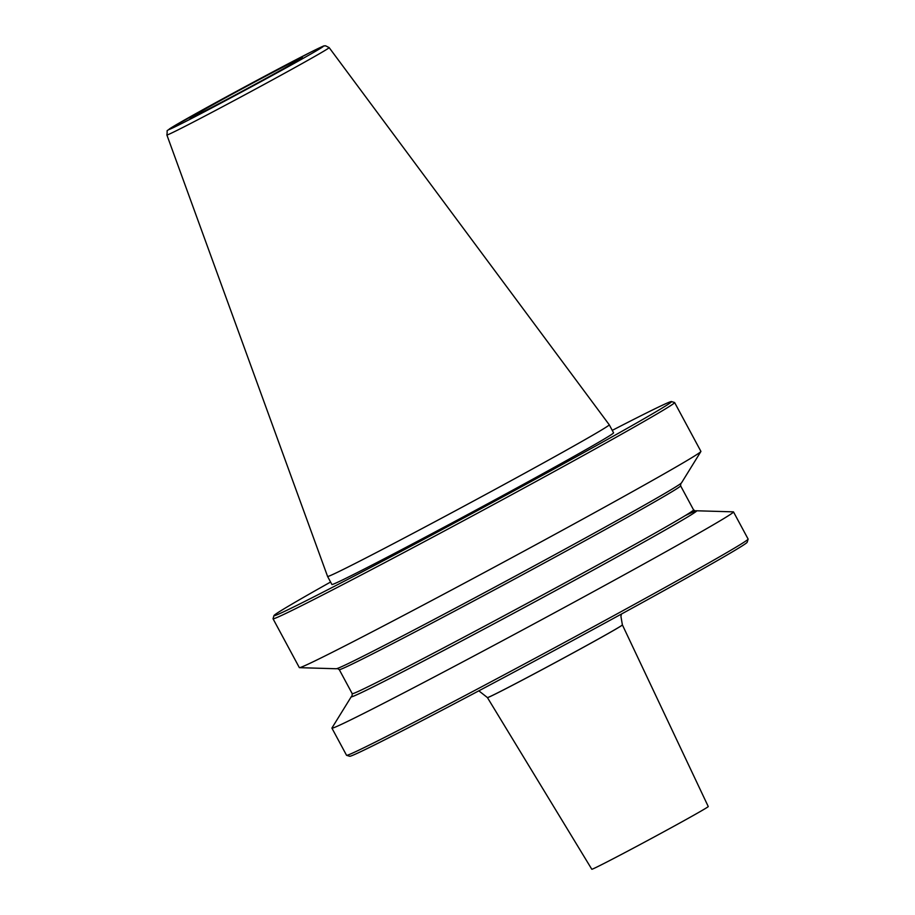 <?xml version="1.0" encoding="UTF-8"?>
<svg xmlns="http://www.w3.org/2000/svg" width="915" height="915" viewBox="0 0 915 915"><rect width="100%" height="100%" fill="white"/><g stroke="black" fill="none" stroke-linecap="round" stroke-linejoin="round"><path stroke-width="1.37" d="M609.253 424.789L609.253 424.789A159.953 2.791 151.7 0 1 602.402 429.49A159.953 2.791 151.7 0 1 447.092 515.237A159.953 2.791 151.7 0 1 327.581 576.45L331.905 584.491A159.953 2.791 151.7 0 0 451.415 523.266A159.953 2.791 151.7 0 0 606.725 437.519A159.953 2.791 151.7 0 0 613.576 432.818L609.253 424.789L329.148 47.614A92.152 1.613 151.7 0 1 325.202 50.325A92.152 1.613 151.7 0 1 235.635 99.769A92.152 1.613 151.7 0 1 166.885 134.985L327.581 576.45M299.651 59.464A63.856 1.109 151.7 0 1 237.934 93.547A63.856 1.109 151.7 0 1 189.954 118.149A63.856 1.109 151.7 0 1 192.688 116.262A63.856 1.109 151.7 0 1 254.965 81.881A63.856 1.109 151.7 0 1 302.396 57.599A63.856 1.109 151.7 0 1 299.651 59.464M695.446 511.062A196.153 3.42 151.7 0 1 696.555 510.776L733.35 511.851A228.041 3.98 151.7 0 1 733.498 511.908L748.115 539.061A228.041 3.98 151.7 0 1 748.115 539.141A228.041 3.98 151.7 0 1 738.336 545.763A228.041 3.98 151.7 0 1 518.645 667.081A228.041 3.98 151.7 0 1 346.602 755.332A228.041 3.98 151.7 0 1 346.545 755.287L331.916 728.134A228.041 3.98 151.7 0 1 331.951 727.985L351.303 696.67A196.153 3.42 151.7 0 1 352.161 695.892A196.119 3.42 151.7 0 0 488.564 626.672A196.119 3.42 151.7 0 0 688.252 516.598A196.153 3.42 151.7 0 1 495.244 623.115A196.153 3.42 151.7 0 1 351.303 696.67M748.115 539.141L747.189 542.229A225.765 3.934 151.7 0 1 737.513 548.783A225.765 3.934 151.7 0 1 520.017 668.899A225.765 3.934 151.7 0 1 349.69 756.259L346.602 755.332M733.498 511.908A228.041 3.98 151.7 0 1 723.719 518.611A228.041 3.98 151.7 0 1 502.301 640.855A228.041 3.98 151.7 0 1 331.916 728.134M696.555 510.776A196.153 3.42 151.7 0 1 688.274 516.586A196.119 3.42 151.7 0 0 685.141 515.671M612.261 430.37A225.765 3.934 151.7 0 1 671.461 401.571L674.549 402.497A228.041 3.98 151.7 0 1 674.618 402.543L700.913 451.381A228.041 3.98 151.7 0 1 700.867 451.541A228.041 3.98 151.7 0 1 691.134 458.083A228.041 3.98 151.7 0 1 472.712 578.726A228.041 3.98 151.7 0 1 299.479 667.664A228.041 3.98 151.7 0 1 299.331 667.607L273.036 618.769A228.041 3.98 151.7 0 1 273.036 618.7L273.962 615.612A225.765 3.934 151.7 0 1 283.639 609.058A225.765 3.934 151.7 0 1 330.59 582.032M700.867 451.541L681.526 482.846A196.153 3.42 151.7 0 1 673.143 488.473A196.153 3.42 151.7 0 1 485.27 592.245A196.153 3.42 151.7 0 1 336.262 668.751L299.479 667.664M674.618 402.543A228.041 3.98 151.7 0 1 664.839 409.245A228.041 3.98 151.7 0 1 443.409 531.501A228.041 3.98 151.7 0 1 273.036 618.769M671.461 401.571A225.765 3.934 151.7 0 1 661.842 408.25A225.765 3.934 151.7 0 1 440.916 530.197A225.765 3.934 151.7 0 1 273.962 615.612M487.432 697.607L591.799 869.25A66.132 1.155 151.7 0 0 641.232 843.927A66.132 1.155 151.7 0 0 705.419 808.483A66.132 1.155 151.7 0 0 708.256 806.55L622.406 624.922A76.643 1.338 151.7 0 1 619.112 627.175A76.643 1.338 151.7 0 1 544.722 668.247A76.643 1.338 151.7 0 1 487.432 697.607A76.643 1.338 151.7 0 1 487.432 697.596L487.409 697.562A76.643 1.338 151.7 0 0 544.677 668.236A76.643 1.338 151.7 0 0 619.1 627.141A76.643 1.338 151.7 0 0 622.383 624.888L620.919 616.275L621.479 614.011M319.575 48.895A87.634 1.533 151.7 0 1 222.379 102.32A87.634 1.533 151.7 0 1 172.763 126.83A87.634 1.533 151.7 0 1 269.971 73.406A87.634 1.533 151.7 0 1 319.575 48.895M695.652 511.039L693.57 509.907A193.843 3.385 151.7 0 1 685.255 515.603A193.843 3.385 151.7 0 1 497.051 619.512A193.843 3.385 151.7 0 1 352.229 693.696L339.259 669.608A193.843 3.385 151.7 0 0 484.081 595.425A193.843 3.385 151.7 0 0 672.285 491.515A193.843 3.385 151.7 0 0 680.6 485.819L680.794 483.452M329.148 47.614L325.488 45.75C322.137 46.905 329.869 42.73 310.631 52.212L245.918 86.262L172.558 126.956C164.86 132.892 167.925 128.089 166.885 134.985M693.57 509.907L680.6 485.819M478.831 690.825L487.409 697.562M337.178 668.476L339.259 669.608M352.229 693.696L352.035 696.063"/></g></svg>
